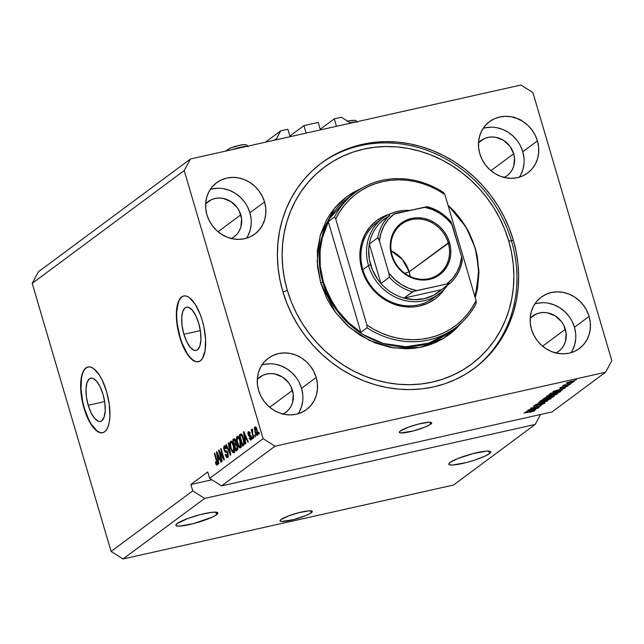 <?xml version="1.0" encoding="UTF-8"?>
<svg xmlns="http://www.w3.org/2000/svg" width="644" height="644" viewBox="0 0 644 644"><rect width="100%" height="100%" fill="white"/><g stroke="black" fill="none" stroke-linecap="round" stroke-linejoin="round"><path stroke-width="0.97" d="M276.88 139.643L276.558 138.557L274.328 140.215L276.558 138.557L280.744 130.821L265.376 142.211L280.744 130.821L287.868 129.219L290.066 136.689L287.868 129.219L280.744 130.821L276.558 138.557L276.88 139.643M306.133 133.099L303.936 125.628L289.881 136.053L303.936 125.628L306.133 133.099M318.192 122.441L303.936 125.628L318.192 122.441L320.39 129.903L318.192 122.441M336.458 126.313L334.26 118.842L320.205 129.275L334.26 118.842L341.384 117.248L349.33 122.271L349.644 123.358L349.33 122.271L341.384 117.248L334.26 118.842L336.458 126.313M311.302 512.761A16.841 2.624 -16.4 0 1 293.648 519.571A16.841 2.624 -16.4 0 1 279.987 520.907A16.841 2.624 -16.4 0 1 280.985 519.547L289.406 515.603L298.711 512.721L309.249 510.797L312.308 511.425L309.917 513.646L305.626 515.659L293.584 519.587L281.444 521.511L279.987 520.891L280.985 519.547A16.841 2.624 -16.4 0 1 298.639 512.737A16.841 2.624 -16.4 0 1 312.3 511.4A16.841 2.624 -16.4 0 1 311.302 512.761L310.722 510.797L311.302 512.761M430.659 424.211A16.841 2.624 -16.4 0 1 413.005 431.021A16.841 2.624 -16.4 0 1 399.344 432.366A16.841 2.624 -16.4 0 1 400.343 430.997L408.763 427.053L418.069 424.171L428.606 422.247L431.665 422.875L429.274 425.096L424.976 427.109L412.941 431.045L400.801 432.961L399.344 432.341L400.343 430.997A16.841 2.624 -16.4 0 1 417.996 424.187A16.841 2.624 -16.4 0 1 431.657 422.85A16.841 2.624 -16.4 0 1 430.659 424.211L430.079 422.247L430.659 424.211M88.188 405.285L104.642 401.606L88.188 405.285L86.393 396.833L85.99 388.823L87.053 382.488L89.419 378.785L90.981 378.117L92.728 378.286L96.471 381.055L100.078 386.674L103.008 394.289A22.162 8.557 77.4 0 1 100.44 421.418A22.162 8.557 77.4 0 1 88.188 405.285A22.162 8.557 77.4 0 1 90.764 378.165A22.162 8.557 77.4 0 1 103.008 394.289L104.811 402.75L105.205 410.751L104.143 417.087L101.784 420.79L100.214 421.458L98.476 421.289L94.732 418.528L91.118 412.901L88.188 405.285M183.902 334.276L200.356 330.597L183.902 334.276L182.099 325.824L181.705 317.822L182.767 311.487L185.134 307.784L186.696 307.116L188.434 307.277L192.178 310.046L195.792 315.665L198.722 323.288A22.162 8.557 77.4 0 1 196.146 350.408A22.162 8.557 77.4 0 1 183.902 334.276A22.162 8.557 77.4 0 1 186.47 307.156A22.162 8.557 77.4 0 1 198.722 323.288L200.517 331.741L200.92 339.742L199.857 346.078L197.491 349.781L195.929 350.449L194.182 350.288L190.439 347.519L186.832 341.9L183.902 334.276M183.806 295.95A33.681 13.001 -102.6 0 0 180.054 337.134L179.748 337.206A33.681 13.001 77.4 0 1 183.653 295.982A33.681 13.001 77.4 0 1 202.264 320.495L203.882 326.886L205.589 339.638L205.074 350.747L202.417 358.523L200.397 360.761L198.022 361.783L195.374 361.534L192.564 360.028L189.69 357.323L186.865 353.524L181.793 343.268L178.13 330.815L177.011 324.351L176.424 318.064L176.939 306.955L179.596 299.178L181.616 296.932L183.991 295.918L186.639 296.168L189.457 297.673L195.148 304.169L200.22 314.433L202.264 320.495A33.681 13.001 77.4 0 1 198.36 361.719A33.681 13.001 77.4 0 1 179.748 337.206L180.054 337.134A33.681 13.001 -102.6 0 0 198.513 361.678M88.091 366.959A33.681 13.001 -102.6 0 0 84.34 408.143L84.034 408.207A33.681 13.001 77.4 0 1 87.946 366.991A33.681 13.001 77.4 0 1 106.558 391.504L109.295 404.352L109.899 416.515L109.359 421.748L108.281 426.143L106.703 429.524L104.69 431.77L102.316 432.784L99.667 432.535L96.85 431.029L93.976 428.332L91.15 424.533L88.486 419.783L84.034 408.207L81.297 395.36L80.693 383.196L81.233 377.964L82.311 373.568L83.889 370.187L85.902 367.941L88.284 366.927L90.925 367.177L93.742 368.682L99.442 375.178L102.106 379.928L106.558 391.504A33.681 13.001 77.4 0 1 102.654 432.72A33.681 13.001 77.4 0 1 84.034 408.207L84.34 408.143A33.681 13.001 -102.6 0 0 102.807 432.688M216.569 514.709A21.896 3.413 -16.4 0 1 193.619 523.564A21.896 3.413 -16.4 0 1 175.86 525.303A21.896 3.413 -16.4 0 1 177.148 523.532L188.096 518.396L200.195 514.653L211.168 512.415L215.973 512.165L217.873 512.97L216.569 514.709L212.27 517.124L193.53 523.588L179.829 526.084L176.408 525.802L175.852 525.271L177.148 523.532A21.896 3.413 -16.4 0 1 200.107 514.677A21.896 3.413 -16.4 0 1 217.865 512.938A21.896 3.413 -16.4 0 1 216.569 514.709L215.812 512.149L216.569 514.709M489.456 453.65A21.896 3.413 -16.4 0 1 466.506 462.497A21.896 3.413 -16.4 0 1 448.747 464.235A21.896 3.413 -16.4 0 1 450.035 462.464L457.425 458.705L473.082 453.593L486.784 451.09L490.197 451.372L490.752 451.903L489.456 453.65L485.157 456.065L474.612 460.122L466.409 462.521L452.708 465.024L449.295 464.743L448.739 464.211L450.035 462.464A21.896 3.413 -16.4 0 1 472.986 453.618A21.896 3.413 -16.4 0 1 490.744 451.879A21.896 3.413 -16.4 0 1 489.456 453.65L488.699 451.09L489.456 453.65M298.18 413.746A31.999 29.093 53.4 0 0 301.561 388.324L316.196 377.464A31.999 29.093 -126.6 0 1 306.455 409.608A31.999 29.093 -126.6 0 1 258.59 390.353L257.399 384.315L257.367 378.261L258.486 372.425L260.715 367.024L263.968 362.282L268.129 358.362L273.024 355.432L278.474 353.588L284.262 352.912L290.17 353.427L295.974 355.118L301.448 357.911L306.383 361.703L310.593 366.347L313.902 371.668L316.196 377.464L317.387 383.502L317.42 389.556L316.301 395.392L314.071 400.793L310.819 405.535L306.657 409.455L301.762 412.385L296.321 414.229L290.524 414.905L284.616 414.39L278.812 412.699L273.338 409.906L268.403 406.114L264.193 401.47L260.884 396.149L258.59 390.353A31.999 29.093 -126.6 0 1 268.331 358.209A31.999 29.093 -126.6 0 1 316.196 377.464L301.561 388.324A31.999 29.093 53.4 0 0 261.971 364.939M571.067 352.679A31.999 29.093 53.4 0 0 574.448 327.265L589.083 316.405A31.999 29.093 -126.6 0 1 579.342 348.541A31.999 29.093 -126.6 0 1 531.477 329.293L530.286 323.256L530.254 317.202L531.372 311.366L533.602 305.964L536.855 301.223L541.008 297.303L545.911 294.372L551.353 292.529L557.149 291.853L563.057 292.368L568.861 294.058L574.335 296.852L579.27 300.643L583.48 305.288L586.789 310.609L589.083 316.405L590.274 322.443L590.307 328.496L589.188 334.333L586.958 339.726L583.706 344.476L579.544 348.396L574.649 351.326L569.199 353.17L563.411 353.838L557.503 353.323L551.699 351.64L546.225 348.847L541.29 345.047L537.08 340.402L533.771 335.081L531.477 329.293A31.999 29.093 -126.6 0 1 541.218 297.15A31.999 29.093 -126.6 0 1 589.083 316.405L574.448 327.265A31.999 29.093 53.4 0 0 534.858 303.871M519.402 177.148A31.999 29.093 53.4 0 0 522.783 151.734L537.426 140.875A31.999 29.093 -126.6 0 1 527.686 173.011A31.999 29.093 -126.6 0 1 479.812 153.763L478.629 147.726L478.589 141.672L479.708 135.836L481.937 130.434L485.198 125.685L489.351 121.772L494.246 118.834L499.696 116.999L505.484 116.323L511.4 116.838L517.204 118.528L522.678 121.322L527.613 125.113L531.815 129.758L535.132 135.079L537.426 140.875L538.609 146.913L538.642 152.966L537.523 158.802L535.293 164.196L532.041 168.945L527.887 172.858L522.992 175.796L517.543 177.639L511.747 178.308L505.838 177.792L500.034 176.11L494.56 173.317L489.625 169.517L485.423 164.872L482.106 159.551L479.812 153.763A31.999 29.093 -126.6 0 1 489.553 121.619A31.999 29.093 -126.6 0 1 537.426 140.875L522.783 151.734A31.999 29.093 53.4 0 0 483.193 128.341M246.515 238.208A31.999 29.093 53.4 0 0 249.896 212.794L264.539 201.934A31.999 29.093 -126.6 0 1 254.799 234.078A31.999 29.093 -126.6 0 1 206.925 214.822L205.742 208.785L205.702 202.731L206.821 196.895L209.05 191.493L212.311 186.752L216.464 182.832L221.359 179.901L226.809 178.058L232.597 177.382L238.513 177.897L244.318 179.587L249.792 182.381L254.726 186.172L258.928 190.817L262.245 196.138L264.539 201.934L265.722 207.972L265.755 214.025L264.636 219.862L262.406 225.255L259.154 230.005L255 233.925L250.105 236.855L244.656 238.699L238.868 239.375L232.951 238.852L227.147 237.169L221.673 234.376L216.738 230.584L212.536 225.931L209.219 220.61L206.925 214.822A31.999 29.093 -126.6 0 1 216.666 182.679A31.999 29.093 -126.6 0 1 264.539 201.934L249.896 212.794A31.999 29.093 53.4 0 0 210.306 189.4M513.228 239.834A127.987 116.371 -126.6 0 1 474.258 368.4A127.987 116.371 -126.6 0 1 282.788 291.394L279.842 279.383L278.039 267.236L277.387 255.08L277.902 243.021L279.568 231.18L282.378 219.668L286.298 208.608L291.297 198.086L297.319 188.217L304.314 179.096L312.211 170.813L320.937 163.431L330.404 157.039L340.523 151.694L351.189 147.452L362.314 144.337L373.778 142.396L385.474 141.64L397.292 142.074L409.125 143.701L420.838 146.502L432.341 150.455L443.507 155.51L454.237 161.628L464.429 168.744L473.976 176.802L482.791 185.705L490.792 195.382L497.901 205.734L504.051 216.666L509.171 228.073L513.228 239.834L516.166 251.844L517.977 263.984L518.621 276.147L518.114 288.206L516.448 300.048L513.638 311.551L509.718 322.62L504.719 333.141L498.689 343.002L491.694 352.123L483.797 360.415L475.071 367.788L465.612 374.18L455.493 379.525L444.819 383.776L433.702 386.891L422.231 388.831L410.534 389.588L398.717 389.153L386.891 387.527L375.17 384.726L363.675 380.773L352.501 375.718L341.771 369.6L331.588 362.475L322.032 354.425L313.217 345.522L305.216 335.838L298.108 325.486L291.965 314.562L286.838 303.155L282.788 291.394A127.987 116.371 -126.6 0 1 321.75 162.827A127.987 116.371 -126.6 0 1 513.228 239.834L511.537 241.081L513.228 239.834M230.93 238.723L234.279 236.718L237.121 234.038L239.351 230.785L240.872 227.099L241.613 218.96L239.23 210.862L236.968 207.223L230.713 201.451L222.993 198.384L218.952 198.03L214.991 198.497L211.264 199.753L205.621 203.818A21.896 19.908 -126.6 0 1 208.052 201.653A21.896 19.908 -126.6 0 1 240.8 214.83L218.034 231.719L240.8 214.83A21.896 19.908 -126.6 0 1 234.134 236.823A21.896 19.908 -126.6 0 1 231.365 238.513M503.809 177.663L507.166 175.651L510.008 172.978L512.23 169.726L513.759 166.031L514.5 157.901L513.687 153.763L509.855 146.164L503.6 140.392L495.88 137.325L491.839 136.971L487.87 137.43L484.143 138.693L478.508 142.759A21.896 19.908 -126.6 0 1 480.939 140.593A21.896 19.908 -126.6 0 1 513.687 153.763L490.921 170.66L513.687 153.763A21.896 19.908 -126.6 0 1 507.021 175.756A21.896 19.908 -126.6 0 1 504.252 177.454M555.474 353.194L558.823 351.189L561.665 348.509L563.894 345.256L565.424 341.57L566.165 333.431L563.782 325.333L561.512 321.694L555.257 315.922L547.545 312.855L543.496 312.501L539.535 312.96L535.808 314.224L530.173 318.289A21.896 19.908 -126.6 0 1 532.596 316.124A21.896 19.908 -126.6 0 1 565.351 329.301L542.578 346.19L565.351 329.301A21.896 19.908 -126.6 0 1 558.686 351.286A21.896 19.908 -126.6 0 1 555.917 352.984M282.587 414.253L285.936 412.249L288.778 409.568L291.007 406.316L292.537 402.629L293.278 394.49L290.895 386.4L288.625 382.753L282.378 376.982L274.658 373.914L270.609 373.56L266.648 374.027L262.921 375.283L257.286 379.348A21.896 19.908 -126.6 0 1 259.709 377.183A21.896 19.908 -126.6 0 1 292.465 390.361L269.699 407.25L292.465 390.361A21.896 19.908 -126.6 0 1 285.799 412.353A21.896 19.908 -126.6 0 1 283.03 414.044M535.148 424.46L204.647 498.416L123.012 558.976L453.513 485.029L535.148 424.46L453.513 485.029L123.012 558.976L204.647 498.416L192.733 490.873L111.098 551.441L123.012 558.976L111.098 551.441L192.733 490.873L190.857 484.489L207.746 471.963L209.63 478.347L263.114 438.669L184.208 170.58L32.2 283.36L111.098 551.441L32.2 283.36L184.208 170.58L190.487 158.971L520.988 85.024L532.902 92.559L611.8 360.64L605.521 372.256L275.028 446.203L221.544 485.882L552.037 411.935L605.521 372.256L552.037 411.935L221.544 485.882L275.028 446.203L263.114 438.669L209.63 478.347L221.544 485.882L209.63 478.347L207.746 471.963L190.857 484.489L211.9 479.788L190.857 484.489L192.733 490.873L204.647 498.416L535.148 424.46L540.533 414.511L535.148 424.46M530.785 409.182L539.229 407.29L528.209 409.97L538.77 406.525L530.72 408.111L541.33 405.736L530.785 409.182L541.33 405.736L530.72 408.111L538.77 406.525L528.209 409.97L539.229 407.29L530.785 409.182M533.771 405.776C533.143 406.284 533.731 406.348 535.534 405.97L542.449 403.16L543.528 403.538L539.833 405.068L544.735 403.289C545.428 402.742 544.808 402.661 542.884 403.055L545.025 402.975L542.216 404.416L539.833 405.068L543.303 403.683L543.705 403.241L542.884 403.273L536.702 405.672L533.506 406.058L536.138 404.714L538.151 404.166L534.963 405.535L536.573 405.519L542.884 403.055L535.969 405.664L535.027 405.487L538.151 404.166L533.506 406.098M538.408 402.403L547.786 400.946L535.567 404.513L546.305 401.397L538.408 402.403L546.305 401.397L535.567 404.513L547.786 400.946L538.408 402.403M540.131 401.059C539.608 401.743 540.944 401.711 544.148 400.971L548.189 399.86L551.014 398.628L550.87 398.129L551.014 398.628L549.928 399.208L545.13 400.737L540.453 401.566L539.881 401.301L540.92 400.608L549.871 398.177L551.256 398.233L551.014 398.628L550.556 398.129L547.142 398.684L539.865 401.397M546.684 396.197C546.152 396.881 547.497 396.849 550.701 396.108L554.742 394.997L557.567 393.766L557.422 393.267L557.567 393.766L556.48 394.345L551.683 395.875L547.006 396.704L546.434 396.438L547.472 395.746L556.786 393.283L557.809 393.371L557.567 393.766L557.1 393.267L553.695 393.822L546.418 396.543M560.014 390.232L553.067 391.536L565.335 387.93L560.014 390.232L565.335 387.93L553.462 391.238L562.421 390.095L560.014 390.232L559.861 389.701L560.014 390.232M574.875 380.065L576.388 379.727L574.875 380.065M566.462 383.019C566.084 383.51 567.05 383.486 569.36 382.947L574.456 381.232C574.826 380.741 573.836 380.773 571.478 381.329L574.609 380.934L572.983 381.924L566.301 383.317L571.478 381.329L566.269 383.269M571.083 382.874L572.605 382.536L571.083 382.874M563.597 385.152L564.482 385.201L564.353 384.782L564.482 385.201L562.84 385.78L570.962 383.752L563.532 385.233M568.274 384.967L569.787 384.621L568.274 384.967M559.926 387.873L561.214 388.05L566.132 385.973L566.857 386.295L564.474 387.35L567.936 386.07L566.414 385.909L568.089 385.941L560.369 388.211L559.716 388.179L560.127 387.736L562.816 386.746L561.471 387.785L566.414 385.909L559.7 388.155M560.666 391.391C561.302 390.699 560.014 390.723 556.794 391.48L560.908 390.9L559.499 392.26L548.889 394.635L553.671 392.277L556.794 391.48L550.821 393.299L548.889 394.635L559.499 392.26L560.666 391.391L560.505 390.868L560.666 391.391L561.005 390.98M554.162 396.213C554.911 395.658 554.267 395.593 552.238 396.028L554.508 395.835L552.946 397.115L542.337 399.489L546.136 397.485L552.238 396.028L547.311 397.187L542.337 399.489L552.946 397.115L554.508 395.827M533.047 410.244L526.092 411.54L538.36 407.942L533.047 410.244L538.36 407.942L526.494 411.25L535.446 410.099L533.047 410.244L532.886 409.713L533.047 410.244M534.287 411.033L524.015 413.086L532.604 410.961L533.063 411.299L530.125 412.41L534.19 410.727L530.125 412.41L532.934 411.146L524.425 412.78L534.464 410.808M38.479 271.744L190.487 158.971L38.479 271.744L32.2 283.36L38.479 271.744M521.181 120.541L521.101 119.744M219.612 452.321L222.236 461.217L221.826 461.523L218.533 450.349L218.968 450.027L223.259 457.699L220.634 448.796L221.045 448.49L224.329 459.663L223.895 459.985L219.612 452.321L223.895 459.985L224.329 459.663L221.045 448.49L220.634 448.796L223.259 457.699L218.968 450.027L218.533 450.349L221.826 461.523L222.236 461.217L219.612 452.321L220.184 452.201L219.612 452.321M224.587 447.274L226.02 448.868L226.382 448.417C225.706 446.34 224.973 445.527 224.193 445.978L224.772 445.849L224.193 445.978L223.951 449.882L224.418 449.778L223.951 449.882L225.915 452.169L227.372 451.838L225.915 452.169L227.984 453.448L227.525 453.545L227.292 456.049L228.274 455.831L227.292 456.049L225.577 454.141L225.207 454.592C225.955 456.918 226.769 457.852 227.638 457.385L227.92 453.207L228.057 456.854L227.356 457.522L226.374 457.055L225.207 454.592L225.577 454.141L226.286 455.686L227.195 456.113L227.525 453.545L226.946 452.426L224.885 451.758L223.621 448.24L223.983 446.187L225.328 446.228L226.382 448.417L226.02 448.868L225.328 447.419L224.587 447.274L224.458 449.906L225.054 450.824L226.913 451.235L227.92 453.207L226.527 450.993L224.828 450.647L224.37 449.609L224.587 447.274L226.318 446.831M228.741 442.782L230.785 454.873L230.359 455.187L225.891 444.891L226.318 444.577L230.166 453.738L228.314 443.096L228.741 442.782L228.314 443.096L230.166 453.738L226.318 444.577L225.891 444.891L230.359 455.187L230.785 454.873L228.741 442.782M234.319 452.185L233.756 451.492L232.243 451.83L233.917 452.724L233.128 452.764L231.8 451.09L229.892 444.086L230.737 441.156L231.912 441.712L232.967 443.507L234.553 449.641L233.917 452.724L234.577 450.156L233.796 445.849C232.87 442.573 231.792 441.051 230.552 441.261C229.634 442.67 229.691 445.012 230.713 448.296L232.243 451.83L233.716 451.428M240.872 447.322L240.309 446.63L238.795 446.976L240.47 447.862L239.681 447.902L238.352 446.236L236.445 439.232L236.646 437.075L237.29 436.302L238.2 436.584L239.343 438.274L241.049 444.239L240.47 447.862L241.13 445.294L240.349 440.987C239.423 437.719 238.336 436.189 237.097 436.399C236.187 437.807 236.243 440.15 237.266 443.442L238.795 446.976L240.268 446.566M245.203 440.11L245.847 443.7L245.42 444.014L243.392 431.915L243.786 431.617L248.334 441.848L247.908 442.17L246.588 439.087L245.203 440.11L246.588 439.087L247.908 442.17L248.334 441.848L243.786 431.617L243.392 431.915L245.42 444.014L245.847 443.7L245.203 440.11M258.872 432.092L259.339 433.686L258.928 433.992L258.461 432.398L258.872 432.092L258.461 432.398L258.928 433.992L259.339 433.686L258.872 432.092M257.149 430.264L257.785 434.024L257.028 435.473L255.451 433.412L254.364 428.284L254.71 427.069L255.427 426.948L257.149 430.264C256.497 427.906 255.724 426.803 254.831 426.956L254.968 431.979C255.628 434.386 256.409 435.513 257.31 435.368L257.149 430.264M255.08 434.901L255.555 436.495L255.145 436.801L254.67 435.207L255.08 434.901L254.67 435.207L255.145 436.801L255.555 436.495L255.08 434.901M252.73 433.46L253.969 437.679L253.559 437.976L251.168 429.854L251.579 429.548L251.957 430.844L251.933 429.154L252.529 429.194L252.73 433.46L252.529 429.194L252.013 429.049L251.957 430.844L251.579 429.548L251.168 429.854L253.559 437.976L253.969 437.679L252.73 433.46M252.319 436.954L252.786 438.548L252.376 438.854L251.909 437.26L252.319 436.954L251.909 437.26L252.376 438.854L252.786 438.548L252.319 436.954M248.705 432.921L249.598 433.847L249.961 433.396L248.343 431.77L248.817 431.665L248.343 431.77L248.117 434.756L248.624 434.644L248.117 434.756L249.856 436.503L250.854 436.286L249.856 436.503L250.943 436.543L250.379 436.664L251.144 437.236L250.524 438.991L251.337 438.806L250.524 438.991L249.461 437.831L249.091 438.282L249.59 438.17L249.091 438.282L250.838 440.174L251.112 437.099L251.265 439.45L250.645 440.271L249.091 438.282L249.461 437.831L250.524 438.991L250.548 436.954L248.721 436.036L247.859 433.275L248.182 431.923L249.164 431.874L249.961 433.396L249.598 433.847L248.705 432.921L248.544 434.483L250.266 435.247L251.039 436.833L248.479 434.289L248.705 432.921L250.355 432.51M243.504 438.556L244.309 444.119L242.498 446.179L239.214 435.014L241.009 433.927L242.41 435.602L243.504 438.556L241.009 433.927L239.214 435.014L242.498 446.179L243.665 445.318C244.599 444.07 244.543 441.816 243.504 438.556M237.386 445.978L237.741 449.23L235.954 451.041L232.661 439.868L234.102 438.838L234.859 439.079L235.889 441.317L236.042 443.636L237.386 445.978L236.042 443.636L235.793 440.971C235.189 439.152 234.553 438.484 233.885 438.966L232.661 439.868L235.954 451.041L237.161 450.14C237.918 449.56 237.998 448.168 237.386 445.978M218.236 460.122L218.871 463.712L218.445 464.026L216.416 451.919L216.819 451.629L221.359 461.861L220.94 462.175L219.612 459.1L218.236 460.122L219.612 459.1L220.94 462.175L221.359 461.861L216.819 451.629L216.416 451.919L218.445 464.026L218.871 463.712L218.236 460.122M216.819 463.817L217.592 463.648L216.819 463.817L215.684 461.837L215.313 462.287L215.788 462.175L215.313 462.287L216.344 464.807L217.189 465.137L216.263 464.686L215.313 462.287L215.684 461.837L216.593 463.825L217.028 463.06L214.339 453.465L214.75 453.159L217.326 462.046L217.189 465.137L216.98 460.742L214.75 453.159L214.339 453.465L216.98 462.674L216.746 463.857L218.268 463.511M520.988 85.024L190.487 158.971L184.208 170.58L263.114 438.669L275.028 446.203L605.521 372.256L611.8 360.64L532.902 92.559L520.988 85.024M258.928 432.293L258.461 432.398L258.928 432.293M257.721 434.547L257.455 434.128M255.443 431.874L254.968 431.979L255.443 431.874M255.233 426.867L254.831 426.956L255.233 426.867M257.246 433.726L257.882 434.74M255.161 428.123L255.378 431.673L255.161 428.123L256.763 430.643L257.23 430.538L256.763 430.643L256.98 434.201L257.785 434.024L256.867 434.257L255.378 431.673L256.095 433.557L256.779 434.257L258.389 433.919M255.145 435.103L254.67 435.207L255.145 435.103M251.635 429.749L251.168 429.854L251.635 429.749M252.529 429.194L252.013 429.049M252.376 437.155L251.909 437.26L252.376 437.155M251.281 439.385L251.015 438.918M250.524 438.991L251.893 438.717M251.369 436.165L249.639 434.418M249.381 432.736L249.429 432.196M251.007 438.902L251.466 439.635M249.453 432.108L249.381 432.929M249.808 434.917L250.935 436.109M246.209 439.361L246.056 438.459L246.209 439.361M243.875 431.802L243.392 431.915L243.875 431.802M247.063 438.983L246.588 439.087L247.063 438.983M246.708 438.186L244.953 438.701L243.931 432.929L244.334 432.84L243.931 432.929L244.833 435.054L245.275 434.958L244.833 435.054L246.064 437.88L246.523 437.775L244.953 438.701L246.708 438.186M243.826 445.181L243.577 444.336L243.826 445.181M240.928 435.352L240.727 434.668L239.214 435.014L241.436 434.153L240.727 434.668L240.928 435.352M241.202 433.992L240.325 434.185L241.202 433.992M241.009 433.927L240.325 434.185M244.326 444.022L242.522 444.569L240.011 436.012L240.695 435.497L242.16 435.119L241.323 435.304L243.086 438.846L243.553 438.741L243.086 438.846L243.73 441.695L244.205 441.591L243.73 441.695L243.231 444.046L244.35 443.796L242.522 444.569L244.326 444.022M240.695 435.497L240.011 436.012L242.522 444.569L243.641 443.555L243.762 441.913L242.208 436.439L241.387 435.336L240.695 435.497L241.323 435.304M237.733 443.33L237.266 443.442L237.733 443.33M237.99 437.542L238.216 436.6M237.652 436.278L237.097 436.399L237.652 436.278M240.083 446.284L241.194 447.564M238.288 436.455L237.982 437.63M237.491 437.703L237.161 441.043L239.125 446.268L241.098 446.332L240.083 446.558L240.558 444.416L239.93 441.253L240.397 441.148L239.93 441.253L239.013 438.854L239.552 438.733L237.491 437.703L239.013 438.854L239.93 441.253L240.083 446.558C239.166 446.711 238.361 445.576 237.684 443.153C236.863 440.625 236.799 438.806 237.491 437.703L239.198 437.276M240.083 446.558L241.403 446.308M237.274 450.051L237.024 449.198L237.274 450.051M235.744 444.851L235.487 443.974L235.736 444.851M234.376 440.214L234.174 439.53L232.661 439.868L234.827 439.047L234.174 439.53L234.376 440.214M234.513 438.822L233.885 438.966L234.513 438.822M237.789 448.868L235.978 449.431L234.819 445.511L235.575 444.956L237.451 446.187L236.984 446.292L237.145 448.393L237.797 448.248L235.978 449.431L237.789 448.868M234.126 440.375L233.458 440.874L234.44 444.207L236.098 443.136L235.535 443.265L235.438 441.454L235.897 441.357L234.513 440.158L234.126 440.375L235.438 441.454L235.535 443.265L234.44 444.207L235.954 443.869L234.44 444.207L233.458 440.874L236.042 439.82M231.188 448.192L230.713 448.296L231.188 448.192M231.446 442.404L231.663 441.462M231.099 441.14L230.552 441.261L231.099 441.14M233.539 451.138L234.641 452.426M231.743 441.309L231.429 442.484M230.938 442.565L230.439 444.376L231.132 448.015L232.234 450.687L233.531 451.42C232.613 451.573 231.808 450.438 231.132 448.015C230.311 445.479 230.246 443.668 230.938 442.565L233.007 443.595L232.46 443.716L233.378 446.115L233.844 446.01L233.378 446.115L233.531 451.42L234.545 451.194L233.337 451.508L234.859 451.17M226.398 444.779L225.891 444.891L226.398 444.779M230.576 453.65L230.166 453.738L230.576 453.65M230.254 451.758L229.819 451.855L230.254 451.758M228.773 442.991L228.314 443.096L228.773 442.991M228.04 456.878L227.453 456.065M227.292 456.049L228.604 455.807M227.356 451.822L226.028 450.921M225.126 447.097L225.303 446.195M227.243 455.654L228.282 457.071M225.328 446.139L225.118 447.508M225.883 450.639L227.429 451.83M219.081 450.228L218.533 450.349L219.081 450.228M223.726 457.594L223.259 457.699L223.726 457.594M221.101 448.691L220.634 448.796L221.101 448.691M219.242 459.373L219.089 458.464L219.242 459.373M216.899 451.814L216.416 451.919L216.899 451.814M220.087 458.987L219.612 459.1L220.087 458.987M219.733 458.198L217.986 458.713L216.956 452.933L217.358 452.845L216.956 452.933L217.857 455.067L218.3 454.97L217.857 455.067L219.089 457.892L219.556 457.787L217.986 458.713L219.733 458.198M216.344 464.807L217.535 464.533L216.344 464.807L217.189 465.137M217.447 462.569L216.98 462.674L217.447 462.569M217.06 461.032L216.593 461.136L217.06 461.032M214.806 453.36L214.339 453.465L214.806 453.36M217.414 463.632L217.704 464.219M256.98 434.201L256.835 430.9L255.257 428.075L256.787 427.737M243.931 432.929L244.953 438.701L246.064 437.88L243.931 432.929M235.575 444.956L234.819 445.511L235.978 449.431L237.233 447.725L236.678 445.463L235.905 444.787L237.419 444.449M233.531 451.42L234.013 449.279L233.49 446.509L232.275 443.378L231.099 442.484L232.645 442.138M216.956 452.933L217.986 458.713L219.089 457.892L216.956 452.933M519.008 119.494L518.879 118.826M515.144 117.586L515.329 118.085M514.757 117.965L514.588 117.562M513.832 117.594L513.84 116.902M567.348 382.552L568.837 382.834L569.763 382.641L567.469 382.504L571.091 381.417L573.361 381.473L569.763 382.641L573.361 381.473M565.464 384.943L564.925 384.879M566.197 386.175L566.857 386.295M561.471 387.785L561.037 387.616M558.912 390.409L554.331 390.997L559.974 389.427L558.912 390.409L560.022 389.588L554.371 391.141L558.912 390.409M559.346 391.729L559.499 392.26L559.346 391.729L550.539 394.048L550.387 393.54L550.539 394.048L551.119 393.162L556.311 391.592L559.676 391.327L558.807 391.327L559.37 391.705L558.67 392.228L550.539 394.048L553.325 392.582L558.807 391.327M557.567 393.766L557.1 393.267M547.577 395.698L548.012 396.293L551.127 395.802C548.616 396.398 547.545 396.438 547.923 395.915L553.252 394.136C555.667 393.565 556.69 393.54 556.319 394.048L551.489 395.722L555.74 394.378L556.505 393.862L555.836 393.677L547.923 395.915M556.376 393.323L556.319 394.048M552.794 396.591L552.946 397.115L552.794 396.591M548.181 397.356L545.838 397.791L543.987 398.91L547.159 398.201L543.987 398.91L543.834 398.403L543.987 398.91L544.55 398.04L547.014 397.251L548.181 397.388L547.159 398.201L548.181 397.388M552.117 397.09L548.398 397.92L548.133 397.026L548.398 397.92L549.042 396.994L553.083 395.859L552.117 397.09L553.196 396.221L551.836 396.334L548.398 397.92L552.117 397.09M551.014 398.628L550.556 398.129M541.032 400.56L541.459 401.148L544.574 400.665C542.063 401.252 540.992 401.293 541.371 400.777L546.7 398.99C549.115 398.427 550.145 398.403 549.767 398.902L544.574 400.665L549.187 399.24L549.952 398.725L549.284 398.539L541.371 400.777M549.823 398.185L549.767 398.902M544.735 403.289L544.591 402.798L544.735 403.289L545.033 402.919M543.625 402.903L543.528 403.538M531.936 410.421L527.356 411.009L532.999 409.431L531.936 410.421L533.047 409.6L527.396 411.146L531.936 410.421M573.345 380.958L567.557 382.786M251.088 218.831L249.896 212.794L247.602 206.998M244.293 201.677L240.083 197.032L235.149 193.24L229.675 190.447L223.871 188.756M217.962 188.241L212.174 188.917M247.771 236.123L250.001 230.721L251.12 224.885M523.975 157.772L522.783 151.734L520.489 145.938M517.18 140.617L512.97 135.973L508.036 132.181L502.561 129.388L496.757 127.697M490.849 127.182L485.053 127.858M520.658 175.055L522.888 169.662L524.007 163.826M575.631 333.302L574.448 327.265L572.154 321.469M568.837 316.148L564.635 311.503L559.7 307.711L554.226 304.918L548.422 303.227M542.506 302.712L536.718 303.388M572.323 350.586L574.553 345.192L575.672 339.356M302.744 394.361L301.561 388.324L299.267 382.536M295.95 377.215L291.748 372.562L286.813 368.771L281.339 365.977L275.535 364.295M269.627 363.771L263.831 364.448M299.436 411.653L301.666 406.251L302.785 400.415M86.207 367.877L84.187 370.115M82.609 373.496L81.53 377.891L81.015 389L82.722 401.751L84.34 408.143L88.791 419.719L91.456 424.468L97.155 430.965L99.973 432.47M181.914 296.868L179.901 299.114M178.324 302.495L176.706 312.123L176.73 317.999L177.309 324.286L180.054 337.134L182.099 343.204L187.171 353.459L189.988 357.259L192.862 359.956L195.679 361.461M353.266 120.299L353.717 120.452A2.697 2.64 125.4 0 1 356.526 121.265M355.915 121.958A11.785 1.835 163.6 0 0 349.499 122.859M352.501 120.259L347.052 121.169M356.84 121.748A2.697 2.64 -54.6 0 0 356.019 120.798M244.116 144.723L244.567 144.876A2.697 2.64 125.4 0 1 247.377 145.689M246.765 146.381A11.785 1.835 163.6 0 0 232.484 149.577A11.785 1.835 -16.4 0 1 246.644 146.373M243.352 144.683L237.902 145.592M236.203 146.043L232.846 147.098M231.309 147.669L227.445 149.698M247.69 146.172A2.697 2.64 -54.6 0 0 246.861 145.222M380.137 220.353A47.149 42.874 53.4 0 0 362.878 269.683L368.505 265.505A47.149 42.874 -126.6 0 1 382.858 218.139A47.149 42.874 -126.6 0 1 410.011 210.435A47.149 42.874 53.4 0 0 368.505 265.505A47.149 42.874 53.4 0 0 404.247 300.346A47.149 42.874 53.4 0 0 447.548 285.236A47.149 42.874 -126.6 0 1 439.047 293.873L433.42 298.051A47.149 42.874 -126.6 0 1 362.878 269.683L361.92 269.603L363.466 274.094L367.772 282.611L373.536 290.259L376.901 293.656L380.54 296.731L388.525 301.778L392.784 303.71L401.647 306.286L410.671 307.075L415.13 306.786L419.51 306.045L427.825 303.235L435.296 298.752L438.62 295.942L444.593 288.874A48.839 44.404 -126.6 0 1 399.666 305.868A48.839 44.404 -126.6 0 1 361.92 269.603L362.878 269.683A47.149 42.874 53.4 0 0 436.141 295.838M355.158 192.556L348.404 197.571A84.203 76.555 53.4 0 0 322.765 282.153L320.688 282.917L317.13 261.512L320.237 235.374L334.598 208.189L346.883 196.597L362.234 187.943L352.638 192.757L346.287 197.048L340.435 201.999L335.138 207.561L330.444 213.679L326.395 220.296L320.414 234.786L317.403 250.452L317.5 266.705L320.688 282.917L326.846 298.462L330.968 305.795L335.741 312.743L347.027 325.212L360.27 335.395L374.969 342.89L390.546 347.422L406.412 348.807L414.261 348.299L421.957 346.995L429.419 344.91L436.584 342.053L443.37 338.47L449.721 334.18L455.574 329.229L461.965 322.37L443.692 338.277L419.84 347.438L393.806 347.969L369.535 340.515L349.813 327.683L335.524 312.453L320.688 282.917L322.765 282.153L335.291 308.315L346.931 322.056L362.95 334.461L383.099 343.429L405.913 346.762L428.775 343.131L448.739 332.819L455.493 327.804A84.203 76.555 -126.6 0 1 367.04 327.764L360.849 332.36A84.203 76.555 -126.6 0 1 323.328 281.742A84.203 76.555 -126.6 0 1 328.255 221.617L334.453 217.028A84.203 76.555 -126.6 0 1 355.158 192.556A84.203 76.555 -126.6 0 1 443.603 192.604A84.203 76.555 53.4 0 0 334.453 217.028L335.701 218.936L366.919 325.019L374.059 329.43L381.538 333.093L389.266 335.983L397.179 338.06L405.181 339.308L413.198 339.702L421.128 339.251L428.904 337.955L436.431 335.83L443.627 332.892L450.43 329.181L456.757 324.729L462.545 319.585L467.729 313.813L472.253 307.454L476.077 300.595L444.851 194.512L437.719 190.101L430.24 186.438L422.504 183.548L414.591 181.471L406.589 180.223L398.58 179.829L390.642 180.28L382.874 181.576L375.347 183.701L368.143 186.639L361.348 190.35L355.021 194.802L349.233 199.946L344.049 205.718L339.517 212.077L335.701 218.936A82.521 75.026 -126.6 0 1 444.851 194.512L443.603 192.604L444.851 194.512L476.077 300.595A82.521 75.026 -126.6 0 1 366.919 325.019L367.04 327.764A84.203 76.555 53.4 0 0 476.198 303.34A84.203 76.555 -126.6 0 1 455.493 327.804M475.32 248.31L478.911 270.512L475.216 297.681L477.486 288.721L478.951 272.678L477.301 256.376L475.32 248.31L469.162 232.766L465.04 225.432L454.906 211.989L447.966 205.09L466.2 227.348L475.32 248.31M282.958 291.974L287.337 290.38A122.932 111.774 -126.6 0 1 363.723 149.126A122.932 111.774 -126.6 0 1 508.68 240.848L511.537 241.081A127.987 116.371 53.4 0 0 320.905 163.455A127.987 116.371 -126.6 0 1 511.537 241.081A127.987 116.371 -126.6 0 1 473.412 369.02A127.987 116.371 53.4 0 0 511.537 241.081L508.68 240.848L511.505 252.384L513.236 264.048L513.864 275.729L513.373 287.313L511.771 298.687L509.074 309.74L505.307 320.374L500.501 330.469L494.713 339.952L487.999 348.71L480.408 356.671L472.036 363.755L462.939 369.898L453.223 375.033L442.975 379.115L432.293 382.101L421.281 383.969L410.043 384.693L398.684 384.275L387.326 382.713L376.072 380.016L365.027 376.225L354.297 371.371L343.993 365.494L334.204 358.652L325.035 350.924L316.566 342.367L308.879 333.069L302.052 323.127L296.151 312.63L291.225 301.674L287.337 290.38L284.511 278.836L282.772 267.171L282.144 255.499L282.636 243.915L284.237 232.54L286.942 221.488L290.71 210.854L295.507 200.751L301.295 191.276L308.017 182.518L315.6 174.556L323.98 167.464L333.069 161.33L342.793 156.194L353.041 152.113L363.723 149.126L374.736 147.259L385.973 146.534L397.324 146.953L408.682 148.514L419.936 151.203L430.981 154.995L441.712 159.857L452.016 165.733L461.804 172.568L470.973 180.304L479.45 188.861L487.13 198.159L493.956 208.101L499.865 218.598L504.783 229.554L508.68 240.848A122.932 111.774 -126.6 0 1 432.293 382.101A122.932 111.774 -126.6 0 1 287.337 290.38L282.958 291.974M348.404 197.571L329.567 218.63L320.696 242.289L319.448 264.088L322.765 282.153L323.328 281.742L322.765 282.153A84.203 76.555 53.4 0 0 448.739 332.819M448.055 205.388A84.203 76.555 -126.6 0 1 474.934 247.819A84.203 76.555 -126.6 0 1 474.805 296.288L477.22 286.524L478.484 271.148L476.834 255.531L474.934 247.819L472.334 240.252L465.161 225.883L455.558 212.931L448.055 205.388M361.92 269.603L360.109 260.385L360.06 251.144L361.767 242.233L365.172 233.997L370.139 226.752L376.482 220.779L383.953 216.295L389.258 214.283A48.839 44.404 -126.6 0 0 361.92 269.603M476.198 303.34L476.077 300.595L476.198 303.34M439.047 293.873A47.149 42.874 -126.6 0 1 368.505 265.505L362.878 269.683A47.149 42.874 -126.6 0 1 377.231 222.317L382.858 218.139M328.255 221.617L322.757 235.599L320.052 250.653L320.245 266.222L323.328 281.742L329.197 296.634L337.625 310.36L348.307 322.419L360.849 332.36L328.255 221.617L360.849 332.36L367.04 327.764L366.919 325.019L335.701 218.936L334.453 217.028L328.255 221.617M392.14 255.435A31.154 28.328 53.4 0 0 428.88 278.675A31.154 28.328 53.4 0 0 448.232 242.877L449.48 242.426A32.168 29.246 -126.6 0 1 429.5 279.383A32.168 29.246 -126.6 0 1 391.568 255.386L392.14 255.435A31.154 28.328 -126.6 0 1 401.623 224.136A31.154 28.328 -126.6 0 1 448.232 242.877A31.154 28.328 -126.6 0 1 438.749 274.175A31.154 28.328 -126.6 0 1 392.14 255.435L391.568 255.386L390.377 249.317L390.344 243.231L391.463 237.362L393.709 231.937L396.978 227.163L401.156 223.227L406.082 220.28L411.556 218.429L417.376 217.753L423.317 218.268L429.154 219.966L434.66 222.776L439.619 226.583L443.845 231.252L447.178 236.606L449.48 242.426L450.679 248.495L450.711 254.581L449.584 260.45L447.347 265.875L444.07 270.649L439.892 274.586L434.974 277.532L429.5 279.383L423.671 280.06L417.731 279.544L411.894 277.846L406.396 275.036L401.429 271.229L397.203 266.552L393.878 261.206L391.568 255.386A32.168 29.246 -126.6 0 1 411.556 218.429A32.168 29.246 -126.6 0 1 449.48 242.426L409.165 271.865L448.232 242.877A31.154 28.328 53.4 0 0 411.5 219.636A31.154 28.328 53.4 0 0 392.14 255.435M410.164 276.469A31.154 28.328 53.4 0 0 409.165 271.865L410.164 276.469M404.738 273.273L409.165 271.865L404.738 273.273M381.498 221.488A45.466 41.345 -126.6 0 1 387.591 216.964L381.498 221.488A45.466 41.345 53.4 0 0 369.326 243.996A45.466 41.345 -126.6 0 1 381.498 221.488L389.942 215.225L381.498 221.488M393.299 214.186A45.466 41.345 -126.6 0 1 404.577 211.651L398.837 212.504L393.299 214.186M370.582 264.748A45.466 41.345 -126.6 0 1 369.326 243.996L368.73 249.115L369.366 259.572L372.377 269.796L377.593 279.222L380.942 283.465L369.326 243.996L377.77 237.725L379.445 241.089L388.839 273.008L389.387 277.202L380.942 283.465A45.466 41.345 -126.6 0 1 370.582 264.748L368.505 265.505L370.582 264.748M450.864 221.584C444.376 214.227 436.568 209.276 427.447 206.732L394.096 214.001L388.445 219.338L384.017 225.803L380.982 233.144L379.445 241.089L388.839 273.008L394.571 279.319L401.284 284.479L408.739 288.287L416.636 290.597L449.987 283.328L441.543 289.687L404.038 298.083L413.359 291.458L449.737 283.32L441.543 289.687L404.038 298.083L414.197 299.621L424.195 298.671L433.493 295.298L441.543 289.687A45.466 41.345 -126.6 0 1 404.038 298.083A45.466 41.345 -126.6 0 1 380.942 283.465L369.326 243.996L377.77 237.725A45.466 41.345 -126.6 0 1 389.942 215.225A45.466 41.345 53.4 0 0 377.77 237.725M450.019 283.392A45.466 41.345 53.4 0 0 462.159 260.917L461.909 257.833L452.217 224.804L450.534 221.447A45.466 41.345 -126.6 0 0 427.447 206.829M378.736 239.053L379.445 241.089A43.784 39.807 -126.6 0 1 394.096 214.001L424.412 207.215A43.784 39.807 -126.6 0 1 452.217 224.804L446.485 218.493L439.763 213.333L432.309 209.525L424.412 207.215L426.32 206.837M462.134 258.888L461.603 256.723A43.784 39.807 -126.6 0 1 446.96 283.811L452.603 278.474L457.031 272.01L460.074 264.66L461.603 256.723L451.025 221.81M380.942 283.465A45.466 41.345 53.4 0 0 404.038 298.083L412.482 291.821A45.466 41.345 -126.6 0 1 389.387 277.202L380.942 283.465M414.559 291.104L416.636 290.597A43.784 39.807 -126.6 0 1 388.839 273.008L389.387 277.202A45.466 41.345 53.4 0 0 412.482 291.821M391.141 250.83L402.371 259.395L409.165 271.865A31.154 28.328 53.4 0 0 391.141 250.83M412.844 291.643L416.113 290.718L412.844 291.643M462.287 260.595L462.151 258.969M378.004 237.781L379.276 240.542L378.004 237.781M241.089 435.296L242.603 434.958M347.39 121.048L354.764 120.251L356.035 120.806L357.17 122.392M225.706 151.09L229.795 148.249L241.387 144.82L245.614 144.675L246.877 145.23L248.012 146.816M462.271 260.651C460.629 269.764 456.54 277.347 450.011 283.408"/></g></svg>
